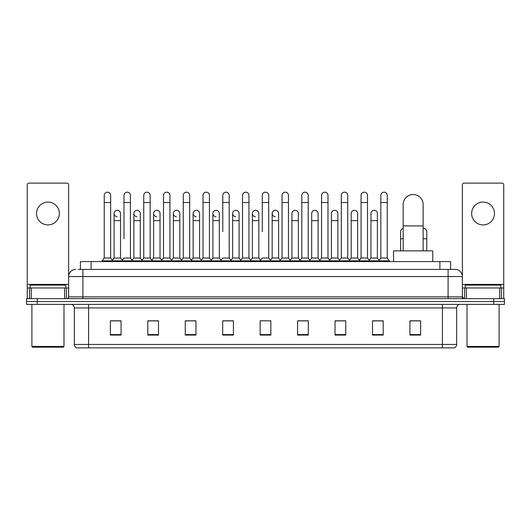 <?xml version="1.0" encoding="UTF-8"?>
<svg xmlns="http://www.w3.org/2000/svg" width="531" height="531" viewBox="0 0 531 531"><rect width="100%" height="100%" fill="white"/><g stroke="black" fill="none" stroke-linecap="round" stroke-linejoin="round"><path stroke-width="0.8" d="M80.407 269.423L80.407 261.577L450.593 261.577L450.593 269.423M78.429 269.423L452.737 269.423M78.263 269.423L82.902 269.423L82.902 276.558L68.632 276.558L68.632 296.882A1.785 1.785 0 0 1 66.853 298.668M75.767 269.423A7.135 7.135 0 0 0 68.632 276.558L68.632 184.901A1.785 1.785 0 0 0 66.853 183.115L29.046 183.115A1.785 1.785 0 0 0 27.26 184.901L27.26 287.968L31.276 287.968L31.276 298.668M455.233 269.423A7.135 7.135 0 0 1 462.368 276.558L448.098 276.558L448.098 269.423L455.127 269.423M499.724 298.668L499.724 287.968L503.74 287.968L503.74 298.668L503.74 184.901A1.785 1.785 0 0 0 501.954 183.115L464.147 183.115A1.785 1.785 0 0 0 462.368 184.901L462.368 296.882L464.147 298.668M37.25 298.668L26.55 298.668L26.55 301.522L37.25 301.522L26.55 301.522L26.55 304.376L37.25 304.376L37.25 301.522L493.75 301.522L37.25 301.522L37.25 298.668L493.75 298.668L493.75 301.522L504.45 301.522L493.75 301.522L493.75 304.376L37.25 304.376M504.45 298.668L504.45 301.522L504.45 298.668L493.75 298.668M456.66 344.46C456.56 346.172 455.704 347.314 454.091 347.885L442.396 347.885L442.396 344.46L456.66 344.46L456.66 307.94A3.564 3.564 0 0 1 460.224 304.376M442.396 347.885L76.909 347.885A3.564 3.564 0 0 1 74.34 344.46L74.34 307.94C74.128 305.776 72.939 304.588 70.776 304.376M420.638 335.081L420.638 320.817L409.939 320.817L409.939 335.081L420.638 335.081M383.19 335.081L383.19 320.817L372.49 320.817L372.49 335.081L383.19 335.081M345.747 335.081L345.747 320.817L335.048 320.817L335.048 335.081L345.747 335.081M308.299 335.081L308.299 320.817L297.599 320.817L297.599 335.081L308.299 335.081M121.061 335.081L121.061 320.817L110.362 320.817L110.362 335.081L121.061 335.081M158.51 335.081L158.51 320.817L147.81 320.817L147.81 335.081L158.51 335.081M195.952 335.081L195.952 320.817L185.253 320.817L185.253 335.081L195.952 335.081M233.401 335.081L233.401 320.817L222.701 320.817L222.701 335.081L233.401 335.081M270.85 335.081L270.85 320.817L260.15 320.817L260.15 335.081L270.85 335.081M504.45 304.376L504.45 301.522L504.45 304.376L493.75 304.376M340.968 320.89L338.22 320.89M380.481 320.89L377.733 320.89M232.299 320.89L229.551 320.817M192.78 320.89L190.032 320.89M153.267 320.89L150.519 320.89M110.362 320.89L120.882 320.89M113.747 320.89L111.006 320.89M301.449 320.817L298.701 320.89M261.936 320.817L269.064 320.817M233.401 320.89L222.701 320.89M195.952 320.89L185.253 320.89M158.51 320.89L147.81 320.89M308.299 320.89L297.599 320.89M345.747 320.89L335.048 320.89M383.19 320.89L372.49 320.89M420.638 320.89L409.939 320.89M47.949 202.092A11.41 11.41 0 0 0 36.533 213.502A11.41 11.41 0 0 0 47.949 224.912A11.41 11.41 0 0 0 59.359 213.502A11.41 11.41 0 0 0 47.949 202.092M64.623 298.668L64.623 287.968L31.276 287.968M64.623 287.968L68.632 287.968M27.26 298.668L27.26 287.968M63.282 347.168L32.61 347.168L31.9 346.458L63.999 346.458L63.282 347.168M31.9 304.376L31.9 346.458M63.999 304.376L63.999 346.458M65.778 287.968L65.778 285.114L30.114 285.114L30.114 287.968M403.162 250.878L403.162 204.515A9.983 9.983 0 0 1 413.151 194.525A9.983 9.983 0 0 1 423.134 204.515A9.983 9.983 0 0 0 413.151 194.525M423.134 250.878L423.134 204.515M432.765 261.577L432.765 250.878L393.537 250.878L393.537 261.577M104.229 202.517L110.647 202.517L110.647 258.013L104.229 258.013L104.229 195.381A3.213 3.213 0 0 1 107.64 192.182A3.213 3.213 0 0 1 110.647 195.381A3.213 3.213 0 0 0 107.64 192.182M104.229 258.013L102.085 260.86L102.085 261.577M110.647 258.013L112.784 260.86L102.085 260.86M123.982 238.751L123.982 202.517L130.407 202.517L130.407 258.013L123.982 258.013L121.845 260.86L112.784 260.86L112.784 261.577M123.982 202.517L123.982 195.381A3.213 3.213 0 0 1 127.394 192.182A3.213 3.213 0 0 1 130.407 195.381A3.213 3.213 0 0 0 127.394 192.182M133.865 258.013L133.865 220.637L140.284 220.637L140.284 258.013L133.865 258.013L132.133 260.316L130.407 258.013L132.544 260.86L121.845 260.86L121.845 261.577M143.742 258.013L143.742 202.517L150.16 202.517L150.16 258.013L143.742 258.013L141.604 260.86L132.544 260.86L132.544 261.577M143.742 202.517L143.742 195.381A3.213 3.213 0 0 1 147.153 192.182A3.213 3.213 0 0 1 150.16 195.381A3.213 3.213 0 0 0 147.153 192.182M150.16 238.751L150.16 258.013L152.304 260.86L141.604 260.86L141.604 261.577M163.502 258.013L163.502 202.517L169.92 202.517L169.92 258.013L163.502 258.013L161.358 260.86L152.304 260.86L152.304 261.577M163.502 202.517L163.502 195.381A3.213 3.213 0 0 1 166.913 192.182A3.213 3.213 0 0 1 169.92 195.381A3.213 3.213 0 0 0 166.913 192.182M169.92 258.013L172.057 260.86L161.358 260.86L161.358 261.577M183.261 258.013L183.261 202.517L189.68 202.517L189.68 258.013L183.261 258.013L181.117 260.86L172.057 260.86L172.057 261.577M183.261 202.517L183.261 195.381A3.213 3.213 0 0 1 186.666 192.182A3.213 3.213 0 0 1 189.68 195.381A3.213 3.213 0 0 0 186.666 192.182M189.68 231.622L189.68 258.013L191.817 260.86L181.117 260.86L181.117 261.577M203.015 258.013L203.015 202.517L209.433 202.517L209.433 258.013L203.015 258.013L200.877 260.86L191.817 260.86L191.817 261.577M203.015 202.517L203.015 195.381A3.213 3.213 0 0 1 206.426 192.182A3.213 3.213 0 0 1 209.433 195.381A3.213 3.213 0 0 0 206.426 192.182M209.433 258.013L211.577 260.86L200.877 260.86L200.877 261.577M222.774 231.622L222.774 202.517L229.193 202.517L229.193 258.013L222.774 258.013L220.637 260.86L211.577 260.86L211.577 261.577M222.774 202.517L222.774 195.381A3.213 3.213 0 0 1 226.186 192.182A3.213 3.213 0 0 1 229.193 195.381A3.213 3.213 0 0 0 226.186 192.182M229.193 231.622L229.193 258.013L231.337 260.86L220.637 260.86L220.637 261.577M242.534 258.013L242.534 202.517L248.953 202.517L248.953 258.013L242.534 258.013L240.39 260.86L231.337 260.86L231.337 261.577M242.534 202.517L242.534 195.381A3.213 3.213 0 0 1 245.946 192.182A3.213 3.213 0 0 1 248.953 195.381A3.213 3.213 0 0 0 245.946 192.182M248.953 258.013L251.09 260.86L240.39 260.86L240.39 261.577M262.287 231.622L262.287 202.517L268.713 202.517L268.713 258.013L262.287 258.013L260.15 260.86L251.09 260.86L251.09 261.577M262.287 202.517L262.287 195.381A3.213 3.213 0 0 1 265.699 192.182A3.213 3.213 0 0 1 268.713 195.381A3.213 3.213 0 0 0 265.699 192.182M268.713 258.013L270.85 260.86L260.15 260.86L260.15 261.577M278.589 258.013L278.589 220.637L272.171 220.637L272.171 258.013L278.589 258.013L280.322 260.316L282.047 258.013L282.047 202.517L288.466 202.517L288.466 258.013L282.047 258.013L279.91 260.86L270.85 260.86L270.85 261.577M282.047 202.517L282.047 195.381A3.213 3.213 0 0 1 285.459 192.182A3.213 3.213 0 0 1 288.466 195.381A3.213 3.213 0 0 0 285.459 192.182M291.924 258.013L291.924 220.637L298.349 220.637L298.349 258.013L291.924 258.013L290.198 260.316L288.466 258.013L290.61 260.86L279.91 260.86L279.91 261.577M298.349 258.013L300.075 260.316L301.807 258.013L301.807 202.517L308.226 202.517L308.226 258.013L301.807 258.013L299.663 260.86L290.61 260.86L290.61 261.577M301.807 202.517L301.807 195.381A3.213 3.213 0 0 1 305.219 192.182A3.213 3.213 0 0 1 308.226 195.381A3.213 3.213 0 0 0 305.219 192.182M311.684 258.013L311.684 220.637L318.102 220.637L318.102 258.013L311.684 258.013L309.958 260.316L308.226 258.013L310.363 260.86L299.663 260.86L299.663 261.577M318.102 258.013L319.835 260.316L321.567 258.013L321.567 202.517L327.985 202.517L327.985 258.013L321.567 258.013L319.423 260.86L310.363 260.86L310.363 261.577M321.567 202.517L321.567 195.381A3.213 3.213 0 0 1 324.979 192.182A3.213 3.213 0 0 1 327.985 195.381A3.213 3.213 0 0 0 324.979 192.182M331.444 258.013L331.444 220.637L337.862 220.637L337.862 258.013L331.444 258.013L329.711 260.316L327.985 258.013L330.123 260.86L319.423 260.86L319.423 261.577M337.862 258.013L339.594 260.316L341.32 258.013L341.32 202.517L347.739 202.517L347.739 258.013L341.32 258.013L339.183 260.86L330.123 260.86L330.123 261.577M341.32 202.517L341.32 195.381A3.213 3.213 0 0 1 344.732 192.182A3.213 3.213 0 0 1 347.739 195.381A3.213 3.213 0 0 0 344.732 192.182M351.203 258.013L351.203 220.637L357.622 220.637L357.622 258.013L351.203 258.013L349.471 260.316L347.739 258.013L349.883 260.86L339.183 260.86L339.183 261.577M357.622 258.013L359.348 260.316L361.08 258.013L361.08 202.517L367.498 202.517L367.498 258.013L361.08 258.013L358.943 260.86L349.883 260.86L349.883 261.577M361.08 202.517L361.08 195.381A3.213 3.213 0 0 1 364.492 192.182A3.213 3.213 0 0 1 367.498 195.381A3.213 3.213 0 0 0 364.492 192.182M370.957 258.013L370.957 220.637L377.382 220.637L377.382 258.013L370.957 258.013L369.231 260.316L367.498 258.013L369.642 260.86L358.943 260.86L358.943 261.577M380.84 258.013L380.84 202.517L387.258 202.517L387.258 258.013L380.84 258.013L378.696 260.86L369.642 260.86L369.642 261.577M380.84 202.517L380.84 195.381A3.213 3.213 0 0 1 384.252 192.182A3.213 3.213 0 0 1 387.258 195.381A3.213 3.213 0 0 0 384.252 192.182M387.258 258.013L389.396 260.86L378.696 260.86L378.696 261.577M389.396 260.86L389.396 261.577M117.112 216.708A3.213 3.213 0 0 1 114.105 213.502A3.213 3.213 0 0 1 117.517 210.296A3.213 3.213 0 0 1 120.524 213.502L120.524 220.637L114.105 220.637L114.105 213.502M120.524 220.637L120.524 258.013L114.105 258.013L114.105 220.637M114.105 258.013L112.373 260.316M120.524 258.013L122.256 260.316M136.872 216.708A3.213 3.213 0 0 1 133.865 213.502A3.213 3.213 0 0 1 137.277 210.296A3.213 3.213 0 0 1 140.284 213.502L140.284 220.637M140.284 258.013L142.016 260.316M156.632 216.708A3.213 3.213 0 0 1 153.618 213.502A3.213 3.213 0 0 1 157.03 210.296A3.213 3.213 0 0 1 160.043 213.502L160.043 220.637L153.618 220.637L153.618 213.502M160.043 220.637L160.043 258.013L153.618 258.013L153.618 220.637M153.618 258.013L151.893 260.316M160.043 258.013L161.769 260.316M176.385 216.708A3.213 3.213 0 0 1 173.378 213.502A3.213 3.213 0 0 1 176.79 210.296A3.213 3.213 0 0 1 179.797 213.502L179.797 220.637L173.378 220.637L173.378 213.502M179.797 220.637L179.797 258.013L173.378 258.013L173.378 220.637M173.378 258.013L171.652 260.316M179.797 258.013L181.529 260.316M196.145 216.708A3.213 3.213 0 0 1 193.138 213.502A3.213 3.213 0 0 1 196.55 210.296A3.213 3.213 0 0 1 199.556 213.502L199.556 220.637L193.138 220.637L193.138 213.502M199.556 220.637L199.556 258.013L193.138 258.013L193.138 220.637M193.138 258.013L191.406 260.316M199.556 258.013L201.289 260.316M215.905 216.708A3.213 3.213 0 0 1 212.898 213.502A3.213 3.213 0 0 1 216.309 210.296A3.213 3.213 0 0 1 219.316 213.502L219.316 220.637L212.898 220.637L212.898 213.502M219.316 220.637L219.316 258.013L212.898 258.013L212.898 220.637M212.898 258.013L211.165 260.316M219.316 258.013L221.042 260.316M235.664 216.708A3.213 3.213 0 0 1 232.651 213.502A3.213 3.213 0 0 1 236.063 210.296A3.213 3.213 0 0 1 239.076 213.502L239.076 220.637L232.651 220.637L232.651 213.502M239.076 220.637L239.076 258.013L232.651 258.013L232.651 220.637M232.651 258.013L230.925 260.316M239.076 258.013L240.802 260.316M255.418 216.708A3.213 3.213 0 0 1 252.411 213.502A3.213 3.213 0 0 1 255.823 210.296A3.213 3.213 0 0 1 258.829 213.502L258.829 220.637L252.411 220.637L252.411 213.502M258.829 220.637L258.829 258.013L252.411 258.013L252.411 220.637M252.411 258.013L250.678 260.316M258.829 258.013L260.562 260.316M275.177 216.708A3.213 3.213 0 0 1 272.171 213.502A3.213 3.213 0 0 1 275.582 210.296A3.213 3.213 0 0 1 278.589 213.502L278.589 220.637M272.171 258.013L270.438 260.316M291.924 220.637L291.924 213.502A3.213 3.213 0 0 1 295.336 210.296A3.213 3.213 0 0 1 298.349 213.502L298.349 220.637M311.684 220.637L311.684 213.502A3.213 3.213 0 0 1 315.095 210.296A3.213 3.213 0 0 1 318.102 213.502L318.102 220.637M331.444 220.637L331.444 213.502A3.213 3.213 0 0 1 334.855 210.296A3.213 3.213 0 0 1 337.862 213.502L337.862 220.637M351.203 220.637L351.203 213.502A3.213 3.213 0 0 1 354.615 210.296A3.213 3.213 0 0 1 357.622 213.502L357.622 220.637M370.957 220.637L370.957 213.502A3.213 3.213 0 0 1 374.368 210.296A3.213 3.213 0 0 1 377.382 213.502L377.382 220.637M377.382 258.013L379.107 260.316M400.593 250.878L400.593 231.622A3.213 3.213 0 0 1 403.162 228.476M423.134 228.436A3.213 3.213 0 0 1 426.771 231.622L426.771 238.751L423.134 238.751M426.771 250.878L426.771 238.751M483.051 202.092A11.41 11.41 0 0 0 471.641 213.502A11.41 11.41 0 0 0 483.051 224.912A11.41 11.41 0 0 0 494.467 213.502A11.41 11.41 0 0 0 483.051 202.092M499.724 287.968L466.377 287.968L466.377 298.668M462.368 287.968L466.377 287.968M462.368 298.668L462.368 296.882L448.098 296.882L448.098 276.558L82.902 276.558L82.902 296.882L448.098 296.882L448.098 298.668M498.39 347.168L467.718 347.168L467.001 346.458L499.1 346.458L498.39 347.168M467.001 304.376L467.001 346.458M499.1 304.376L499.1 346.458M500.886 287.968L500.886 285.114L465.222 285.114L465.222 287.968M91.106 269.423L91.106 261.577M439.894 269.423L439.894 261.577M82.902 298.668L82.902 296.882L68.632 296.882M442.396 304.376L442.396 307.94L74.34 307.94M456.66 307.94L442.396 307.94L442.396 344.46L88.604 344.46L88.604 347.885M74.34 344.46L88.604 344.46L88.604 304.376M270.85 334.583L260.15 334.583M233.401 334.583L222.701 334.583M195.952 334.583L185.253 334.583M158.51 334.583L147.81 334.583M121.061 334.583L110.362 334.583M308.299 334.583L297.599 334.583M345.747 334.583L335.048 334.583M383.19 334.583L372.49 334.583M420.638 334.583L409.939 334.583M68.632 284.404L27.26 284.404M68.605 297.194L68.605 287.968M66.375 287.968L66.375 298.668M27.293 287.968L27.293 298.668M29.517 298.668L29.517 287.968M403.162 225.914L423.134 225.914M403.162 238.751L400.593 238.751M503.74 284.404L462.368 284.404M503.707 298.668L503.707 287.968M501.483 287.968L501.483 298.668M462.395 287.968L462.395 297.194M464.625 298.668L464.625 287.968M110.647 202.517L110.647 195.381M130.407 202.517L130.407 195.381M150.16 202.517L150.16 195.381M169.92 202.517L169.92 195.381M189.68 202.517L189.68 195.381M209.433 202.517L209.433 195.381M229.193 202.517L229.193 195.381M248.953 202.517L248.953 195.381M268.713 202.517L268.713 195.381M288.466 202.517L288.466 195.381M308.226 202.517L308.226 195.381M327.985 202.517L327.985 195.381M347.739 202.517L347.739 195.381M367.498 202.517L367.498 195.381M387.258 202.517L387.258 195.381M133.865 220.637L133.865 213.502M272.171 220.637L272.171 213.502M183.261 238.751L183.261 231.622M203.015 238.751L203.015 231.622M209.433 238.751L209.433 231.622"/></g></svg>
